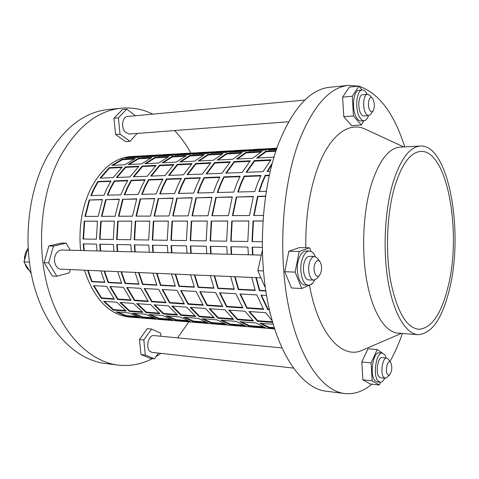 <?xml version="1.0" encoding="UTF-8"?>
<svg xmlns="http://www.w3.org/2000/svg" width="479" height="479" viewBox="0 0 479 479"><rect width="100%" height="100%" fill="white"/><g stroke="black" fill="none" stroke-linecap="round" stroke-linejoin="round"><path stroke-width="0.72" d="M373.075 110.906L370.674 114.265L368.734 115.577L363.896 115.948C362.729 116.002 361.651 115.122 360.669 113.301C357.364 107.541 358.729 94.614 362.609 94.716L367.459 94.267L369.543 95.243L372.327 98.177C369.273 94.543 366.89 105.009 369.662 109.978C370.806 111.99 371.944 112.302 373.075 110.906C374.734 107.535 374.752 103.692 373.129 99.381L372.327 98.177M368.734 115.577C367.573 115.625 366.507 114.738 365.531 112.918C362.25 107.128 363.609 94.159 367.459 94.267M319.589 275.203L316.966 278.431L313.901 280.131L308.692 279.904C304.44 280.107 301.824 268.959 304.482 261.684C305.74 258.193 307.392 256.409 309.428 256.337L314.637 256.475L317.589 258.373L320.002 261.768C318.044 259.576 316.308 260.36 314.793 264.115C312.398 270.713 316.35 279.682 319.589 275.203L320.882 272.665C322.002 268.39 321.714 264.755 320.002 261.768M313.901 280.131C309.679 280.335 307.081 269.144 309.727 261.839C310.979 258.331 312.613 256.546 314.637 256.475M389.762 374.722C392.079 370.854 392.397 366.77 390.708 362.477L390.696 362.465C387.972 358.178 384.619 370.848 387.541 374.512L388.607 375.231L389.762 374.722L386.954 377.494L385.17 378.266L380.5 377.751L378.919 376.686C375.314 372.446 377.961 356.639 382.068 357.597L386.733 358.053L388.373 359.196M385.17 378.266L383.601 377.201C380.027 372.955 382.655 357.094 386.733 358.053M386.254 358.005L384.793 354.771L382.362 353.095C376.422 351.688 372.578 374.662 377.829 380.763L380.092 382.278C381.763 382.386 383.302 381.033 384.691 378.212M382.362 353.095L379.278 352.807C373.297 351.4 369.441 374.315 374.716 380.41L376.991 381.925L380.092 382.278M315.332 256.582C313.805 253.05 311.859 251.206 309.494 251.056C306.566 251.164 304.189 253.732 302.363 258.756C298.483 269.294 302.285 285.484 308.422 285.191C310.793 285.203 312.853 283.496 314.601 280.065M309.494 251.056L306.045 250.984C303.099 251.086 300.71 253.648 298.878 258.66C294.986 269.168 298.806 285.316 304.973 285.029L308.422 285.191M367.243 94.285L367.094 93.986C365.651 91.196 364.034 89.842 362.25 89.938C356.633 89.789 354.658 108.589 359.472 116.9C360.891 119.505 362.441 120.768 364.124 120.696C365.956 120.474 367.423 118.774 368.525 115.589M362.25 89.938L359.034 90.25C353.394 90.106 351.406 108.859 356.244 117.145C357.669 119.744 359.226 121.007 360.915 120.93L364.124 120.696M358.801 86.154L348.508 85.382L329.756 87.268C310.314 89.22 293.376 107.655 278.934 142.574C261.995 186.157 257.397 252.517 268.264 304.59C279.125 356.765 302.908 388.559 325.971 391.187L344.676 393.534C354.268 394.54 363.339 391.403 371.89 384.128M404.713 146.879C394.121 113.313 378.895 93.094 359.028 86.214M348.508 85.382C329.582 87.274 313.056 105.931 298.938 141.341C282.37 185.553 277.838 253.014 288.436 305.877C299.028 358.849 322.223 390.996 344.676 393.534M420.364 146.047L400.121 147.125C388.9 148.005 379.398 160.184 371.602 183.673C363.1 211.017 361.166 250.751 366.962 281.82C372.77 312.925 385.296 332.222 397.804 333.097L418.017 334.677C431.753 333.797 442.207 318.763 449.374 289.579C464.079 232.417 448.805 144.095 420.364 146.047C409.563 146.903 400.396 159.25 392.858 183.08C384.637 210.832 382.745 251.2 388.319 282.736C393.906 314.308 405.97 333.839 418.017 334.677M403.737 146.933L365.327 129.204C348.802 121.091 328.923 135.425 316.864 170.183C309.093 192.845 305.41 218.693 305.818 247.733M394.714 186.576C387.008 212.784 385.26 250.751 390.517 280.419C396.798 311.188 406.138 327.48 418.538 329.307C431.399 328.48 441.219 314.374 447.997 286.987C461.966 232.998 447.47 149.556 420.754 151.43C410.497 152.232 401.821 163.95 394.714 186.576M24.585 256.51L24.429 260.145M29.333 270.485C27.249 268.857 25.788 266.522 24.956 263.474M24.435 260.223L25.082 254.199L26.285 251.17L27.8 248.858M152.813 114.146C142.82 109.188 132.306 107.2 121.277 108.194L108.212 109.505C84.394 112.008 64.018 127.797 47.092 156.867C27.237 193.037 22.196 246.841 35.201 289.705C48.217 332.63 76.688 360.052 105.057 363.441L118.079 365.076C130.108 366.435 141.574 364.274 152.472 358.585M190.935 153.148C186.229 144.622 180.787 137.09 174.613 130.551M121.277 108.194C97.632 110.673 77.388 126.624 60.54 156.04C40.781 192.642 35.751 247.164 48.684 290.561C61.623 334.031 89.932 361.717 118.079 365.076M134.713 316.433L135.449 316.362L134.713 316.433M129.3 315.99L130.037 315.924M281.892 347.928L153.939 335.569C148.604 334.593 145.281 347.67 149.963 351.4L152.017 352.37L293.286 368.058M261.115 255.103L61.785 250.02C59.288 250.056 57.282 251.487 55.762 254.307C52.552 260.175 55.798 269.264 61.001 269.18L260.947 277.838M304.842 100.063L127.42 116.493C122.474 116.577 120.81 127.318 125.049 131.97L129.186 134.054L288.609 121.756M70.257 250.236L66.12 243.146L61.569 243.057L48.876 245.978L44.092 262.666L52.265 276.024L56.827 276.251L69.377 272.82L70.269 269.581M155.986 356.627L160.998 353.364M177.631 337.857L188.864 321.828M137.431 157.328L132.683 157.052L137.431 157.328M135.407 115.756L126.803 109.14L122.385 109.577L113.954 118.235L115.577 134.485L125.534 141.652L129.947 141.341L137.228 133.431M160.896 336.246L160.597 333.144L151.598 329.037L147.269 328.642L139.479 339.521L140.97 354.544L150.167 358.316L154.483 358.819L158.417 353.077M132.006 157.633L129.977 157.435M31.183 273.437L23.95 261.863L28.045 248.02M23.95 261.863L29.333 262.067M126.803 109.14L118.397 117.822L120.013 134.144L129.947 141.341M120.013 134.144L115.577 134.485M118.397 117.822L113.954 118.235M66.12 243.146L53.45 246.08L48.678 262.839L56.827 276.251M48.678 262.839L44.092 262.666M53.45 246.08L48.876 245.978M151.598 329.037L143.832 339.964L145.317 355.041L154.483 358.819M145.317 355.041L140.97 354.544M143.832 339.964L139.479 339.521M310.949 251.361L309.578 247.805L299.381 247.607L288.837 251.236L284.742 271.725L291.466 287.981L301.752 288.496L312.051 284.095L312.152 283.568M389.954 361.417C394.672 353.143 398.815 343.82 402.39 333.456M309.506 285.185C318.331 334.833 342.455 359.951 362.573 350.143L401.42 333.378M362.052 89.956L358.969 86.136L349.407 87.082L342.611 97.123L343.808 116.72L351.718 125.654L361.238 124.977L363.902 120.714M382.547 353.119L377.218 349.592L367.998 348.754L361.801 361.98L362.878 379.817L370.087 383.919L379.266 384.984L380.446 382.29M358.969 86.136L352.269 96.231L353.448 115.972L361.238 124.977M353.448 115.972L343.808 116.72M352.269 96.231L342.611 97.123M309.578 247.805L299.171 251.463L295.124 272.12L301.752 288.496M295.124 272.12L284.742 271.725M299.171 251.463L288.837 251.236M377.218 349.592L371.105 362.92L372.165 380.877L379.266 384.984M372.165 380.877L362.878 379.817M371.105 362.92L361.801 361.98M262.288 250.571L257.846 270.707L264.785 286.646L265.18 286.67M257.846 270.707L263.408 270.916M240.38 293.98L247.104 307.746L263.3 308.835M235.111 276.718L238.65 289.232L255.127 290.106M231.231 246.745L231.686 254.355M248.846 221.035L232.165 221.053L231.112 241.242M253.295 196.683L236.716 197.025L232.854 215.622M249.595 311.554L257.684 320.702L272.467 321.84M261.091 323.355L269.461 327.42L274.257 327.81M220.011 292.819L226.872 306.38L242.518 307.434M214.628 275.832L218.238 288.148L234.159 288.993M210.658 246.344L211.125 253.828M227.711 221.058L211.598 221.076L210.532 240.931M232.243 197.114L216.227 197.438L212.299 215.736M229.417 310.135L237.674 319.158L252.804 320.325M241.159 321.786L249.703 325.81L263.001 326.894M259.654 326.624L260.319 326.534M200.288 291.699L207.281 305.057L222.4 306.081M194.803 274.97L198.486 287.095L213.868 287.915M190.756 245.961L191.229 253.325M207.269 221.076L191.696 221.094L190.624 240.632M211.874 197.528L196.396 197.839L192.414 215.843M209.868 308.763L218.286 317.667L232.896 318.792M221.831 320.259L230.543 324.247L243.308 325.289M256.588 326.229L255.924 326.319M240.692 325.073L241.368 324.99M181.182 290.615L188.289 303.776L202.916 304.764M175.607 274.138L179.35 286.077L194.229 286.867M171.482 245.583L171.973 252.834M187.487 221.1L172.434 221.118L171.35 240.344M192.163 197.929L177.194 198.234L173.153 215.951M190.923 307.428L199.486 316.218L213.604 317.308M203.09 318.78L211.958 322.732L224.214 323.732M237.746 324.696L237.069 324.78M222.28 323.57L222.969 323.493M162.668 289.561L169.883 302.536L184.032 303.488M157.004 273.335L160.806 285.095L175.2 285.861M152.819 245.218L153.316 252.355M168.339 221.124L153.771 221.142L152.681 240.063M173.075 198.318L158.591 198.611L154.501 216.053M172.56 306.141L181.248 314.811L194.899 315.865M184.912 317.343L193.911 321.259L205.689 322.217M219.454 323.205L218.765 323.289M204.407 322.116L205.102 322.038M144.718 288.538L152.029 301.333L165.728 302.255M138.982 272.557L142.832 284.137L156.765 284.879M134.731 244.871L135.234 251.894M149.783 221.148L135.689 221.16L134.593 239.793M154.573 198.689L140.563 198.977L136.425 216.149M154.741 304.883L163.549 313.452L176.751 314.469M167.261 315.954L176.392 319.828L187.702 320.756M201.689 321.756L200.988 321.834M187.038 320.696L187.439 320.655M127.306 287.55L134.707 300.165L147.969 301.057M121.498 271.797L125.396 283.215L138.892 283.927M117.193 244.529L117.708 251.445M131.803 221.166L118.151 221.184L117.05 239.53M136.647 199.054L123.073 199.33L118.894 216.245M137.449 303.668L146.364 312.128L159.142 313.11M150.125 314.601L159.369 318.445L170.243 319.331M184.427 320.355L183.714 320.427M110.41 286.592L117.888 299.034L130.737 299.896M104.536 271.06L108.476 282.311L121.552 283.005M100.183 244.2L100.704 251.014M114.367 221.184L101.141 221.202L100.039 239.272M119.253 199.408L106.104 199.677L101.895 216.34M120.66 302.488L129.677 310.841L142.047 311.793M133.479 313.29L142.826 317.092L153.286 317.948M167.644 318.984L166.926 319.056M93.998 285.658L101.554 297.932L114.008 298.77M88.076 270.348L92.052 281.442L104.727 282.113M83.675 243.877L84.202 250.595M97.453 221.208L84.633 221.22L83.526 239.021M102.38 199.749L89.633 200.012L85.394 216.43M104.35 301.345L113.457 309.59L125.438 310.512M117.295 312.009L126.743 315.781L136.802 316.601M151.328 317.655L150.598 317.727M261.438 295.178L268.006 309.153L269.264 309.236M256.289 277.634L259.744 290.352L265.767 290.669M252.505 247.158L252.942 254.9M262.887 221.017L253.427 221.029L252.391 241.56M265.426 196.438L257.894 196.594L254.109 215.502M269.18 175.631L265.444 175.769L262.127 183.475L259.361 191.48M260.786 175.937L244.422 176.535L241.033 184.116L238.213 191.995M239.883 176.697L224.076 177.272L220.621 184.738L217.753 192.492M219.657 177.434L204.377 177.99L200.869 185.343L197.947 192.971M200.066 178.146L185.289 178.685L181.727 185.93L178.769 193.438M181.092 178.841L166.794 179.362L163.183 186.493L160.184 193.887M162.698 179.511L148.855 180.014L145.203 187.044L142.167 194.324M144.862 180.158L131.456 180.649L127.767 187.57L124.696 194.749M127.558 180.793L114.565 181.266L110.841 188.091L107.745 195.163M110.757 181.403L98.165 181.858L94.411 188.588L91.285 195.564M254.283 160.585L246.104 172.332L262.959 171.662L271 159.77L254.283 160.585L254.517 161.136L246.667 172.308M276.886 148.155L268.533 149.975L276.413 149.532M246.038 152.262L236.572 159.064L252.72 158.25L262.031 151.37L246.038 152.262L246.182 152.873L237.434 159.022M264.785 150.131L263.875 149.909M214.61 162.519L206.126 173.919L221.921 173.29L230.291 161.752L214.61 162.519L214.849 163.046L206.706 173.895M251.295 149.682L237.68 150.406L229.423 152.178L244.889 151.31L253.02 149.526L256.774 149.31L248.679 151.095L264.624 150.196L272.587 148.4L276.467 148.179M208.012 154.376L198.21 161.004L213.377 160.237L223.046 153.537L208.012 154.376L208.161 154.968L199.102 160.962M177.338 164.333L168.59 175.41L183.427 174.817L192.073 163.614L177.338 164.333L177.583 164.848L169.195 175.386M213.82 151.831L201.15 152.502L192.618 154.256L207.179 153.436L215.604 151.675L219.148 151.472L210.742 153.232L225.747 152.388L234.033 150.616L237.68 150.406M172.206 156.364L162.124 162.83L176.398 162.106L186.373 155.579L172.206 156.364L172.362 156.938L163.04 162.782M142.251 166.039L133.3 176.811L147.257 176.254L156.13 165.363L142.251 166.039L142.508 166.536L133.91 176.787M178.493 153.861L166.692 154.483L157.926 156.214L171.656 155.436L180.332 153.699L183.673 153.508L175.021 155.25L189.157 154.454L197.713 152.699L201.15 152.502M138.431 158.244L128.121 164.548L141.58 163.872L151.801 157.501L138.431 158.244L138.599 158.8L129.061 164.501M109.17 167.65L100.039 178.128L113.2 177.607L122.265 167.015L109.17 167.65L109.428 168.135L100.668 178.104M145.143 155.777L134.126 156.352L125.169 158.058L138.138 157.328L147.023 155.615L150.184 155.43L141.317 157.148L154.657 156.393L163.447 154.669L166.692 154.483M272.204 163.279L267.096 171.494L270.15 171.374M122.259 159.142L111.847 165.375L124.923 164.71L135.252 158.417L122.259 159.142L122.42 159.693L112.793 165.327M161.579 154.831L150.184 155.43M125.468 166.86L116.427 177.481L129.977 176.943L138.946 166.201L125.468 166.86L125.726 167.351L117.05 177.452M155.076 157.316L144.874 163.704L158.735 163.004L168.836 156.555L155.076 157.316L155.238 157.884L145.802 163.656M195.899 152.861L183.673 153.508M159.531 165.201L150.675 176.116L165.069 175.548L173.829 164.507L159.531 165.201L159.782 165.704L151.286 176.092M189.84 155.388L179.894 161.932L194.606 161.189L204.431 154.573L189.84 155.388L189.995 155.968L180.799 161.884M232.279 150.771L219.148 151.472M195.689 163.441L187.067 174.673L202.372 174.069L210.886 162.698L195.689 163.441L195.929 163.962L187.66 174.649M245.44 151.101L244.919 150.981M226.735 153.334L217.095 160.052L232.74 159.256L242.236 152.472L226.735 153.334L226.884 153.939L217.969 160.004M270.904 148.556L256.774 149.31M234.135 161.567L225.795 173.135L242.105 172.488L250.319 160.782L234.135 161.567L234.369 162.106L226.363 173.117M276.048 150.592L265.953 151.154L256.678 158.046L273.347 157.202L274.204 156.358M80.604 250.499C78.49 227.555 81.927 206.826 90.92 188.319C101.668 168.321 115.044 157.723 131.054 156.531L134.126 156.352M97.824 181.487L94.064 188.223L90.782 195.576L104.009 195.252L107.266 187.816L111.002 181.002L97.824 181.487L98.165 181.858M114.23 180.882L110.499 187.714L107.248 195.175L120.87 194.845L124.097 187.295L127.797 180.385L114.23 180.882L114.565 181.266M131.12 180.266L127.426 187.193L124.205 194.761L138.239 194.42L141.437 186.762L145.101 179.751L131.12 180.266L131.456 180.649M148.526 179.625L144.868 186.654L141.682 194.336L156.154 193.989L159.315 186.211L162.932 179.092L148.526 179.625L148.855 180.014M166.464 178.966L162.854 186.097L159.705 193.899L174.631 193.54L177.751 185.642L181.325 178.416L166.464 178.966L166.794 179.362M184.966 178.284L181.403 185.529L178.29 193.45L193.702 193.073L196.773 185.056L200.294 177.721L184.966 178.284L185.289 178.685M204.054 177.583L200.545 184.936L197.48 192.983L213.389 192.594L216.418 184.445L219.879 177.002L204.054 177.583L204.377 177.99M223.759 176.859L220.31 184.325L217.292 192.498L233.728 192.103L236.704 183.822L240.105 176.254L223.759 176.859L224.076 177.272M244.11 176.11L240.721 183.697L237.764 192.001L254.75 191.588L257.666 183.176L261.001 175.488L244.11 176.11L244.422 176.535M269.276 175.182L265.144 175.338L261.821 183.05L258.923 191.492L266.21 191.313M274.599 328.887L129.061 317.002C108.967 314.601 94.094 298.998 84.448 270.192M234.68 276.7L238.303 289.561L255.241 290.466L251.691 277.437M231.77 220.987L230.722 241.236L247.811 241.494L248.852 220.963L232.165 221.053M273.186 324.313L259.935 323.265L269.342 328.055L274.467 328.48M219.508 292.789L226.585 306.853L242.835 307.955L235.878 293.723L219.508 292.789M227.232 254.241L226.783 246.655L210.257 246.338L210.718 253.822M215.855 197.186L211.892 215.736L228.399 215.646L232.315 196.845L216.227 197.438M228.746 310.087L237.464 319.733L253.541 320.978L244.967 311.23L228.746 310.087M254.559 327.349L256.906 327.432M194.354 274.952L198.12 287.418L213.993 288.262L210.281 275.641M191.295 221.035L190.217 240.626L206.209 240.865L207.275 221.017L191.696 221.094M220.627 320.164L230.417 324.864L245.811 326.127L236.165 321.391L220.627 320.164M180.667 290.585L187.99 304.237L203.246 305.267L196.013 291.454L180.667 290.585M187.026 253.217L186.547 245.877L171.069 245.577L171.554 252.822M176.817 197.983L172.727 215.951L188.199 215.867L192.241 197.671L177.194 198.234M190.235 307.38L199.27 316.775L214.37 317.942L205.455 308.452L190.235 307.38M216.993 324.253L219.43 324.343M156.549 273.317L160.435 285.4L175.332 286.197L171.488 273.964M153.352 221.076L152.262 240.057L167.261 240.284L168.345 221.058L153.771 221.142M183.667 317.248L193.785 321.858L208.281 323.05L198.288 318.403L183.667 317.248M144.185 288.508L151.723 301.776L166.063 302.746L158.609 289.328L144.185 288.508M149.328 252.253L148.837 245.146L134.306 244.859L134.809 251.882M140.167 198.737L135.988 216.155L150.514 216.071L154.657 198.438L140.563 198.977M154.028 304.836L163.327 313.99L177.541 315.092L168.351 305.841L154.028 304.836M181.589 321.331L184.092 321.433M121.031 271.779L125.019 283.508L139.024 284.257L135.072 272.383M117.726 221.124L116.625 239.524L130.713 239.734L131.809 221.106L118.151 221.184M148.849 314.499L159.238 319.026L172.913 320.146L162.626 315.589L148.849 314.499M109.865 286.556L117.571 299.459L131.084 300.375L123.444 287.328L109.865 286.556M113.924 251.349L113.415 244.458L99.752 244.188L100.261 251.002M105.703 199.444L101.446 216.34L115.11 216.268L119.337 199.162L106.104 199.677M119.936 302.441L129.444 311.362L142.856 312.404L133.425 303.387L119.936 302.441M148.149 318.577L150.723 318.685M87.597 270.33L91.669 281.73L104.859 282.43L100.824 270.904M84.202 221.16L83.089 239.015L96.357 239.219L97.465 221.148L84.633 221.22M115.996 311.907L126.612 316.344L139.533 317.403L129.007 312.937L115.996 311.907M255.864 277.616L259.402 290.687L265.821 291.034M262.893 220.945L253.044 220.957L252.008 241.554L262.193 241.709M270.144 313.003L269.803 312.979L270.336 313.769M265.468 196.168L257.54 196.33L253.714 215.508L263.294 215.454M262.223 247.35L252.122 247.152L252.553 254.888M266.546 295.465L260.959 295.148L267.725 309.644L269.384 309.757M132.126 317.254L134.719 317.367M103.62 301.291L113.224 310.105L126.258 311.116L116.726 302.213L103.62 301.291M89.232 199.785L84.945 216.436L98.201 216.358L102.464 199.509L89.633 200.012M97.015 250.918L96.501 244.128L83.238 243.871L83.759 250.583M93.453 285.628L101.237 298.351L114.355 299.237L106.637 286.376L93.453 285.628M132.186 313.188L142.694 317.667L155.986 318.757L145.574 314.242L132.186 313.188M100.71 221.142L99.608 239.266L113.272 239.47L114.379 221.124L101.141 221.202M104.063 271.042L108.092 282.604L121.684 283.334L117.69 271.635M164.632 319.936L167.171 320.044M136.731 303.62L146.137 312.655L159.944 313.727L150.628 304.596L136.731 303.62M122.678 199.096L118.457 216.251L132.539 216.173L136.725 198.809L123.073 199.33M131.354 251.792L130.851 244.793L116.762 244.518L117.271 251.433M126.767 287.52L134.395 300.596L148.31 301.542L140.76 288.316L126.767 287.52M166.003 315.853L176.26 320.421L190.337 321.577L180.194 316.972L166.003 315.853M135.264 221.1L134.168 239.787L148.7 240.003L149.789 221.082L135.689 221.16M138.515 272.533L142.455 284.442L156.896 285.215L152.999 273.162M199.03 322.768L201.503 322.87M171.859 306.087L181.026 315.362L195.677 316.493L186.618 307.129L171.859 306.087M158.208 198.366L154.07 216.053L169.057 215.969L173.153 198.061L158.591 198.611M167.878 252.726L167.393 245.505L152.4 245.212L152.891 252.343M162.142 289.532L169.578 302.985L184.367 303.991L177.02 290.376L162.142 289.532M201.869 318.685L211.832 323.337L226.759 324.564L216.939 319.876L201.869 318.685M172.021 221.058L170.937 240.338L186.421 240.572L187.499 221.041L172.434 221.118M175.152 274.12L178.984 286.394L194.354 287.214L190.576 274.79M235.494 325.774L237.883 325.864M209.191 308.716L218.071 318.23L233.65 319.439L224.896 309.817L209.191 308.716M196.025 197.593L191.995 215.843L207.97 215.76L211.952 197.264L196.396 197.839M206.796 253.72L206.335 246.26L190.349 245.949L190.816 253.313M199.779 291.669L206.982 305.524L222.723 306.59L215.622 292.573L199.779 291.669M239.979 321.69L249.583 326.439L265.45 327.738L256.008 322.954L239.979 321.69M211.197 221.011L210.137 240.925L226.663 241.177L227.717 220.987L211.598 221.076M214.191 275.808L217.885 288.472L234.279 289.346L230.644 276.521M274.216 328.971L274.635 329.001M272.156 320.738L265.689 312.685L248.942 311.512L257.48 321.283L272.647 322.463M236.357 196.761L232.453 215.622L249.523 215.532L253.367 196.414L236.716 197.025M248.362 254.78L247.924 247.068L230.836 246.739L231.285 254.343M239.889 293.95L246.823 308.225L263.606 309.362L256.804 294.914L239.889 293.95M271.827 164.692L267.641 171.476M145.634 156.609L153.334 156.429M140.563 156.621L134.21 156.926L127.767 157.914M133.815 159.064L122.42 159.693M121.702 167.542L109.428 168.135M162.195 155.669L169.68 155.507M155.471 156.13L155.801 156.028M157.052 155.681L150.268 156.016L143.886 157.004M150.382 158.154L138.599 158.8M138.395 166.74L125.726 167.351M179.236 154.705L186.487 154.555M172.248 155.238L171.38 155.148L172.787 155.07M174.021 154.717L166.776 155.076L160.471 156.07M167.428 157.214L155.238 157.884M155.579 165.908L142.508 166.536M196.773 153.711L203.779 153.579M189.51 154.328L188.301 154.19L190.271 154.076M191.486 153.723L183.756 154.106L177.529 155.106M184.984 156.244L172.362 156.938M173.29 165.051L159.782 165.704M214.837 152.687L221.579 152.573M207.203 153.388L205.713 153.202L208.275 153.058M209.473 152.699L201.234 153.112L195.097 154.118M203.072 155.25L189.995 155.968M191.54 164.171L177.583 164.848M233.447 151.633L239.901 151.544M225.1 152.376L223.633 152.19L226.824 152.005M228.004 151.645L219.226 152.088L213.185 153.094M221.705 154.22L208.161 154.968M210.359 163.267L195.929 163.962M252.625 150.544L258.774 150.478M243.524 151.34L242.093 151.142L245.943 150.927M247.104 150.556L237.758 151.035L231.818 152.047M240.919 153.166L226.884 153.939M229.77 162.327L214.849 163.046M262.51 150.268L261.103 150.065L265.659 149.807M272.401 149.424L276.527 149.191M266.797 149.436L256.852 149.945L251.026 150.963M260.738 152.071L246.182 152.873M249.81 161.363L234.369 162.106M276.652 148.819L270.839 149.843M275.832 151.238L266.096 151.777L257.522 158.004M270.503 160.363L254.517 161.136M265.144 175.338L265.444 175.769M257.54 196.33L257.894 196.594M253.044 220.957L253.427 221.029M259.402 290.687L259.744 290.352M267.725 309.644L268.006 309.153M126.612 316.344L126.743 315.781M113.224 310.105L113.457 309.59M136.03 156.298L136.096 156.873M91.669 281.73L92.052 281.442M101.237 298.351L101.554 297.932M142.694 317.667L142.826 317.092M129.444 311.362L129.677 310.841M152.065 155.376L152.13 155.962M108.092 282.604L108.476 282.311M117.571 299.459L117.888 299.034M159.238 319.026L159.369 318.445M146.137 312.655L146.364 312.128M168.554 154.43L168.62 155.022M125.019 283.508L125.396 283.215M134.395 300.596L134.707 300.165M176.26 320.421L176.392 319.828M163.327 313.99L163.549 313.452M185.511 153.46L185.577 154.058M142.455 284.442L142.832 284.137M151.723 301.776L152.029 301.333M193.785 321.858L193.911 321.259M181.026 315.362L181.248 314.811M202.964 152.454L203.024 153.064M160.435 285.4L160.806 285.095M169.578 302.985L169.883 302.536M211.832 323.337L211.958 322.732M199.27 316.775L199.486 316.218M220.933 151.424L220.987 152.041M178.984 286.394L179.35 286.077M187.99 304.237L188.289 303.776M230.417 324.864L230.543 324.247M218.071 318.23L218.286 317.667M239.434 150.364L239.488 150.993M198.12 287.418L198.486 287.095M206.982 305.524L207.281 305.057M249.583 326.439L249.703 325.81M237.464 319.733L237.674 319.158M258.498 149.268L258.552 149.903M217.885 288.472L218.238 288.148M226.585 306.853L226.872 306.38M269.342 328.055L269.461 327.42M257.48 321.283L257.684 320.702M265.953 151.154L266.096 151.777M238.303 289.561L238.65 289.232M246.823 308.225L247.104 307.746M390.696 362.465L388.361 359.172M127.989 157.86L138.299 157.274M144.107 156.95L154.813 156.346M160.687 156.01L171.811 155.388M177.745 155.052L189.307 154.4M195.306 154.058L207.329 153.382M213.394 153.041L225.89 152.334M232.028 151.987L245.032 151.25M251.23 150.903L264.767 150.137M271.036 149.783L276.425 149.478M126.025 315.595L136.317 316.433M142.119 316.906L152.807 317.781M158.669 318.254L169.776 319.158M175.697 319.643L187.241 320.583M193.229 321.068L205.228 322.05M211.281 322.541L223.765 323.559M229.884 324.055L242.865 325.115M249.056 325.618L262.57 326.72M268.827 327.229L274.21 327.666"/></g></svg>
